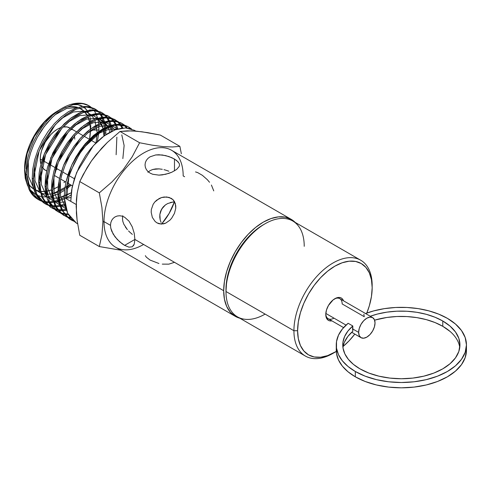 <?xml version="1.0" encoding="UTF-8"?>
<svg xmlns="http://www.w3.org/2000/svg" width="491" height="491" viewBox="0 0 491 491"><rect width="100%" height="100%" fill="white"/><g stroke="black" fill="none" stroke-linecap="round" stroke-linejoin="round"><path stroke-width="0.74" d="M459.76 347.579A58.589 33.824 0 0 0 442.784 326.319L442.784 321.004A58.589 33.824 180 0 1 459.938 344.921A58.589 33.824 180 0 1 423.776 376.174A58.589 33.824 180 0 1 359.928 368.839A58.589 33.824 180 0 1 342.767 344.921A58.589 33.824 180 0 1 352.82 325.981L352.82 331.296A58.589 33.824 0 0 0 342.951 347.579M336.421 347.579L336.501 353.459L338.459 359.928L342.337 366.096L348.021 371.785L355.324 376.812A65.094 37.58 0 0 0 426.268 384.962A65.094 37.58 0 0 0 466.45 350.236L466.45 344.921A65.094 37.58 180 0 1 426.268 379.647A65.094 37.58 180 0 1 355.324 371.497L355.324 376.812L365.187 381.489L376.444 384.962L388.657 387.098L401.356 387.822L414.054 387.098L426.268 384.962L437.518 381.489L447.387 376.812L455.482 371.116L461.497 364.623L465.198 357.571L466.45 350.236M447.387 318.346A65.094 37.58 180 0 1 466.45 344.921L465.198 337.593L461.497 330.541L455.482 324.042L447.387 318.346L438.672 314.13L428.821 310.852L418.136 308.612L406.935 307.476L395.568 307.489L384.373 308.643L373.694 310.901L365.556 313.534A65.094 37.58 180 0 1 447.387 318.346M374.596 320.144L386.89 317.462L396.851 316.511L406.941 316.566L416.865 317.622L426.329 319.641L435.057 322.569L442.784 326.319L442.784 321.004A58.589 33.824 180 0 0 370.269 316.253L377.364 314.068L386.89 312.147L396.851 311.196L406.941 311.251L416.865 312.307L426.329 314.326L435.057 317.254L442.784 321.004L450.069 326.128L455.482 331.977L458.815 338.324L459.938 344.921L458.815 351.519L455.482 357.865L450.069 363.714L442.784 368.839L433.903 373.05L423.776 376.174L412.784 378.095L401.356 378.745L389.928 378.095L378.935 376.174L368.809 373.05L359.928 368.839L353.434 364.383L348.358 359.344L344.86 353.876L343.037 348.15L342.945 342.319L344.584 336.574L347.91 331.069L352.82 325.981L348.137 323.281L352.82 325.981L352.556 328.866L358.639 332.382A11.588 6.69 -60 0 1 363.696 320.721A11.588 6.69 -60 0 1 372.626 317.616L339.76 298.638A11.588 6.69 120 0 0 334.414 298.97A11.588 6.69 120 0 1 342.159 303.947L364.254 316.701L363.868 314.197M110.806 228.223L110.493 225.363L110.806 222.693L111.709 220.336L113.145 218.378L115.011 216.918L117.22 216.022L119.644 215.752L122.142 216.144L124.622 217.206L129.01 221.159L132.263 226.867L134.233 233.329L134.89 239.448L124.622 245.377L122.149 243.763L117.226 239.43L113.145 234.06L110.806 228.223L110.493 225.363L110.806 222.693L111.709 220.336L113.145 218.378L115.011 216.918L117.22 216.022L119.644 215.752L122.142 216.144L124.622 217.206L129.01 221.159L132.263 226.867L134.233 233.329L134.89 239.448L223.681 290.709A55.98 32.32 -60 0 1 248.121 234.373A55.98 32.32 -60 0 1 291.255 219.373A55.98 32.32 -60 0 1 295.189 222.392L291.255 219.373L285.259 217.151L278.415 216.881L270.989 218.569L263.268 222.147L255.541 227.486L248.121 234.373L241.271 242.548L235.275 251.693L230.353 261.464L226.695 271.48L224.442 281.355L223.681 290.709L224.442 299.191L226.695 306.464L230.353 312.251L235.275 316.339L239.86 318.229A55.98 32.32 -60 0 1 235.275 316.339A55.98 32.32 -60 0 1 223.681 290.709L134.89 239.448L134.233 244.162L132.269 246.795L129.01 247.169L124.622 245.377L119.644 241.762L115.017 236.834L111.709 231.151L110.806 228.223M132.349 234.385L129.784 232.151L132.349 234.385M128.562 230.936L129.784 232.151L128.562 230.936M125.383 227.008L127.408 229.671L123.806 224.191L122.805 221.306L123.806 224.191M122.462 218.452L122.805 221.306L122.462 218.452L122.811 215.745L122.462 218.452M209.54 182.271L207.331 179.675L202.402 175.336L197.621 172.574L195.535 171.93M169.07 197.4L172.998 199.671L175.299 203.452L175.76 208.227L174.452 213.382L171.672 218.194L169.868 220.226L165.719 223.129L161.263 224.099L157.01 222.896L155.144 221.502L152.345 217.433L151.185 212.259L151.338 209.516L153.161 204.281L154.775 202.016L159.084 198.591L161.564 197.554L166.67 196.959L171.206 198.315L172.998 199.671L174.379 201.408L175.76 205.754L175.76 208.227L174.452 213.382L171.672 218.194L169.868 220.226L165.719 223.129L163.509 223.878L159.078 223.773L157.016 222.896L155.144 221.502L152.345 217.433L151.185 212.259L151.338 209.516L153.161 204.281L154.775 202.016L156.782 200.089L161.564 197.554L164.141 197.008L169.07 197.4M161.085 222.466L160.201 219.937L161.085 222.466M159.771 217.225L160.201 219.937L159.857 214.45L159.771 217.225M160.471 211.731L159.857 214.45L161.625 209.166L160.471 211.731M163.264 206.901L161.625 209.166L165.32 204.999L163.264 206.901M167.689 203.538L165.32 204.999L167.689 203.538L172.887 202.053L170.242 202.556M174.704 201.997L172.887 202.053L174.704 201.997M145.354 255.67L146.33 257.167L150.08 260.077L158.924 263.507M150.074 170.623L147.914 172.267L150.074 170.623L152.732 169.487L150.074 170.623M155.733 168.91L152.732 169.487L158.961 168.873L155.733 168.91M163.963 169.665L165.614 170.113L163.963 169.665M168.836 171.218L165.614 170.113L168.836 171.218M145.354 162.589L146.33 160.367L147.932 158.397L150.08 156.801L155.702 154.953L158.931 154.751L165.62 155.592L171.844 157.691L176.637 160.459L179.203 163.435L179.528 164.933L179.203 166.449L176.631 169.45L171.85 172.212L168.855 173.372L162.282 174.9L158.924 175.134L152.707 174.262L150.08 173.108L147.926 171.5L146.33 169.524L145.354 167.302L145.029 164.939L145.354 162.589L146.33 160.367L147.932 158.397L150.08 156.801L155.702 154.953L162.282 154.978L168.861 156.525L174.477 159.023L174.477 170.886L174.477 159.023L178.331 162.055M145.029 164.939L145.354 167.302L146.33 169.524L147.926 171.5L150.08 173.108L152.707 174.262L158.924 175.134L165.627 174.287L171.85 172.212L176.631 169.45L179.215 166.424M162.711 207.552A24.409 14.092 -60 0 1 160.766 210.927L162.717 207.552M60.565 127.691A24.409 14.092 120 0 0 40.256 159.035L42.103 160.097L40.256 159.035A24.409 14.092 120 0 0 40.925 164.154L40.256 159.035L40.587 154.953L41.569 150.645L45.313 142.022L50.911 134.466L54.145 131.465L57.515 129.133L60.884 127.574M41.784 166.351A24.409 14.092 120 0 0 45.313 170.205L43.165 168.425L41.569 165.903M74.374 178.73L69.176 175.729L74.374 178.73M67.893 174.992L62.682 171.979L67.893 174.992M61.443 171.267L56.232 168.26L61.443 171.267M54.998 167.541L49.781 164.534L54.998 167.541M48.572 163.834L43.337 160.809L48.572 163.834M161.766 223.792A39.059 22.549 120 0 0 174.354 201.991L169.1 213.493L161.766 223.792M291.255 219.373L171.58 150.277A55.98 32.32 120 0 0 128.439 165.277A55.98 32.32 120 0 0 104.006 221.613L102.914 221.785L101.95 234.759L99.317 246.556L79.763 235.269L77.13 220.428L76.412 213.272L76.418 199.641L77.142 193.276L79.763 181.566L83.224 174.55L91.412 160.98L96.267 154.487L107.437 142.353L120.037 131.465L131.686 130.87L141.924 131.784L160.318 135.062L179.872 146.349L172.55 146.981L163.368 146.631L152.198 145.164L139.597 142.752L132.275 156.641L123.094 169.837L111.917 181.971L99.317 192.859L101.938 207.589L102.914 221.785L104.006 221.613L110.493 225.363L104.006 221.613A55.98 32.32 -60 0 1 143.593 153.051A55.98 32.32 -60 0 1 183.174 175.907L184.616 176.735M134.331 130.275L125.512 127.912L115.121 129.851L104.11 135.921L93.413 145.631L76.682 172.421L72.122 187.249L70.759 201.359L76.185 204.489L64.278 197.615L67.623 213.229L76.406 223.11L77.609 223.804M24.562 169.463L27.263 153.229L34.223 136.682L44.595 122.069L56.864 111.457M24.599 168.444L24.55 170.518L24.599 168.444M90.418 129.065A46.541 26.87 120 0 0 89.792 122.996L90.418 129.065M89.522 121.737A46.541 26.87 120 0 0 87.914 116.95L89.522 121.737M87.416 115.931A46.541 26.87 120 0 0 84.759 112.016L87.416 115.931M83.967 111.181A46.541 26.87 120 0 0 79.407 108.051L83.967 111.181M70.109 106.688L75.798 106.915L77.848 107.443A46.541 26.87 120 0 0 64.947 107.756M57.515 111.064L58.625 110.444A46.541 26.87 120 0 0 56.649 111.58A46.541 26.87 120 0 0 24.618 167.057L24.562 169.42M91.265 130.06L98.918 130.005L91.265 130.06M24.605 168.253A46.541 26.87 120 0 0 26.133 178.626L25.237 175.115L24.605 168.069M34.241 189.373L30.154 185.979L27.889 182.72A46.541 26.87 120 0 0 33.873 189.152M35.076 189.821A46.541 26.87 120 0 0 39.814 191.324L35.076 189.821M40.888 191.459A46.541 26.87 120 0 0 45.485 191.386L40.888 191.465M46.596 191.22A46.541 26.87 120 0 0 51.463 189.919L46.596 191.22M57.515 187.071L53.66 189.035A46.541 26.87 120 0 0 58.153 186.69M89.583 139.113A46.541 26.87 120 0 0 90.424 130.71L89.583 139.113M92.83 108.879A53.218 30.724 120 0 0 91.535 107.639A53.218 30.724 -60 0 1 92.83 108.879L91.565 107.646L92.83 108.879M61.123 108.861L52.868 114.943A53.218 30.724 -60 0 1 61.123 108.861A53.218 30.724 -60 0 1 90.952 107.155A53.218 30.724 120 0 0 88.239 105.362A53.218 30.724 120 0 0 52.868 114.943L47.161 120.768L41.852 127.451L37.138 134.767L33.093 142.58L29.871 150.627L27.545 158.746L25.833 174.268L27.06 175.017L27.367 167.812L28.601 160.238L30.712 152.511L33.676 144.759L37.371 137.253L41.753 130.084L46.651 123.523L52.009 117.644L57.607 112.672L63.388 108.652L74.73 103.982L82.506 103.589L88.435 105.467L91.001 107.167L89.19 105.896L84.894 104.061L80.015 103.417L77.425 103.546L74.73 103.982L63.388 108.652L57.607 112.672L52.009 117.644L44.141 126.727L37.371 137.253L33.676 144.759L30.712 152.511L28.601 160.238L27.367 167.812L27.06 175.017L25.833 174.268L26.753 182.449L29.104 189.514C31.16 193.81 34.02 197.026 37.684 199.162L40.587 200.531M105.688 128.446L105.835 133.331L104.54 132.625L104.509 129.317L104.54 132.625L105.835 133.331L105.78 134.755M76.842 108.892L73.251 110.45L66.064 114.839L58.981 120.847L52.353 128.176L43.742 141.132L41.342 145.827L37.672 154.733L35.947 160.275L33.996 169.837L33.468 178.908L34.395 187.132L36.757 194.24L40.452 199.892L45.381 203.937L47.602 205.035L44.884 203.636L36.616 193.945L33.468 178.908L32.24 178.165L32.762 169.131L34.714 159.557L37.991 149.908L42.496 140.438L48.014 131.594L54.341 123.671L61.234 116.962L68.378 111.758L75.571 108.21L82.433 106.479L88.779 106.621L94.303 108.621L88.779 106.621L82.433 106.479L75.571 108.21L68.378 111.758L61.234 116.962L54.341 123.671L48.014 131.594L42.496 140.438L37.991 149.908L34.714 159.557L32.762 169.131L32.24 178.165L33.468 178.908L39.17 150.798L55.293 124.689L65.641 115.152L76.326 109.094L86.441 106.995L95.101 109.039L97.684 110.757M98.237 111.224L100.422 113.556M100.901 114.182L102.729 117.22M103.085 117.975L104.473 121.737M104.743 122.725L105.59 127.433L104.773 122.713M98.789 112.396L97.525 111.052M96.985 110.555L94.487 108.732M102.208 118.116L103.491 122.038L102.085 117.822L100.115 114.157L101.864 117.324M104.43 128.01L103.73 123.069L104.466 128.507M39.875 182.805L45.577 154.61L61.78 128.372L72.171 118.785L82.948 112.672L93.13 110.573L101.815 112.642L104.387 114.348L102.288 112.905L96.721 110.886L93.64 110.579L86.944 111.383L83.439 112.482L76.222 116.042L72.6 118.466L69.035 121.277L62.093 128.028L53.243 139.714L50.18 144.894L45.669 154.383L42.361 164.111L40.397 173.728L39.875 182.805L38.648 182.057L39.875 182.805L40.808 191.103L39.875 182.805M104.951 114.82L107.179 117.171L104.964 114.826M107.627 117.76L109.456 120.749L107.633 117.76M111.218 125.279L109.837 121.535L111.218 125.285M111.469 126.218L112.329 131.023M111.162 131.588L110.438 126.623M110.199 125.592L108.916 121.682M106.811 117.73L108.554 120.854L106.805 117.73M106.375 117.116L104.221 114.642M103.669 114.133L101.441 112.476M101.827 112.648L100.545 111.96L91.854 109.892L81.709 111.979L70.95 118.079L60.559 127.697L44.343 153.898L38.648 182.057L41.803 197.137L50.094 206.871L51.316 207.625L46.903 203.9L43.177 198.198L40.808 191.103L43.177 198.198L46.903 203.9L51.316 207.625M107.204 115.532L98.476 113.47L88.282 115.581L77.51 121.688L67.071 131.3L50.806 157.623L45.055 185.954L46.277 186.697L52.003 158.384L68.323 131.993L78.775 122.363L89.565 116.257L99.765 114.151L108.499 116.226L111.101 117.95M111.635 118.399L113.851 120.725L111.389 118.178L108.971 116.49L103.405 114.464L97.009 114.323L90.049 116.066L82.826 119.632L75.565 124.91L70.9 129.243L65.334 135.534L56.649 148.601L52.114 158.127L48.781 167.922L46.817 177.533L46.277 186.697L45.055 185.954L47.246 198.702L48.37 201.402L49.695 203.863L52.997 208.061L57.772 211.633L49.45 201.856L46.277 186.697L47.21 194.995M114.323 121.345L116.158 124.321L114.329 121.345M116.539 125.107L117.957 128.924L116.539 125.107M116.907 129.237L115.575 125.254M115.213 124.432L113.464 121.308M113.01 120.657L110.886 118.208M110.371 117.736L108.13 116.066M113.918 119.129L105.148 117.085L94.898 119.178L84.035 125.322L73.558 134.982L57.214 161.429L51.463 189.845L52.684 190.594L54.016 176.705L58.46 162.122L74.81 135.669L85.299 126.003L96.132 119.859L106.406 117.73L115.182 119.804L117.791 121.529M118.343 121.989L120.571 124.327L115.667 120.074M121.031 124.923L122.916 128.004L121.031 124.923M122.007 128.102L120.203 124.892L122.007 128.102M119.755 124.26L117.601 121.805L119.761 124.26M112.973 118.822L110.064 118.043L103.632 117.901L96.666 119.651L89.368 123.247L82.12 128.525L75.123 135.326L68.697 143.366L63.106 152.327L58.533 161.932L55.207 171.715L53.218 181.425L52.684 190.594L52.973 194.909L54.642 202.691L57.729 209.191L62.118 214.125L66.972 217.047L62.118 214.125L59.761 211.854L56.023 206.134L53.623 198.941L52.684 190.594L51.463 189.845L51.991 180.7L53.973 171.003L57.306 161.201L61.86 151.633L67.47 142.648L73.865 134.638L80.868 127.832L88.116 122.56L95.395 118.969L102.38 117.214L105.675 117.048L111.703 118.141L117.073 121.314L114.906 119.7M125.039 125.573L127.365 128.034L124.794 125.371L122.369 123.671L124.536 125.156M120.608 122.713L111.801 120.626L101.52 122.744L90.639 128.9L80.094 138.603L63.646 165.203L59.196 179.829L57.864 193.742L59.092 194.485C58.969 188.507 59.81 182.192 61.621 175.545L64.984 165.651L69.562 156.058L75.203 147.024L81.659 138.947L88.668 132.14L95.997 126.819L103.27 123.241L110.303 121.48L116.729 121.621L122.369 123.671L120.62 122.725M126.543 127.961L124.297 125.389M70.98 194.982L65.579 198.223M64.321 198.849L59.644 200.776L64.321 198.849M54.47 202.169L58.619 201.138L54.458 202.132M53.531 202.286L49.8 202.587M41.127 201.015L38.421 199.628L30.197 189.974L27.06 175.017L27.987 183.229L30.332 190.269C31.829 193.123 33.063 195.013 34.039 195.927L38.918 199.929L41.146 201.028M104.368 135.737L104.54 132.625L104.368 135.737M57.619 200.291L54.188 201.212L57.619 200.291M59.479 199.634L64.278 197.48L59.479 199.634M50.321 201.783L53.243 201.396L50.321 201.783M43.619 201.402L41.299 200.782M45.16 201.666L48.591 201.862L45.16 201.666M65.058 205.17L65.413 205.06M59.988 206.349L56.269 206.643L59.988 206.349M55.434 206.637L52.077 206.318L55.434 206.637M51.309 206.171L48.271 205.293L51.316 206.177M64.161 204.299L60.626 205.244L64.161 204.299M56.852 205.79L59.681 205.428L56.852 205.79M50.088 205.416L47.737 204.784M51.616 205.674L55.035 205.876L51.616 205.674M44.264 203.237L47.05 204.538M44.159 203.176L39.231 199.137C38.255 198.217 37.021 196.339 35.536 193.491L33.173 186.408L32.24 178.165C32.381 184.045 33.48 189.152 35.536 193.491L39.231 199.137L44.865 203.624M57.766 210.185L54.747 209.313L57.766 210.185M54.047 209.037L51.85 207.945L54.053 209.037M61.123 210.621L58.521 210.332L61.123 210.621M66.451 210.369L62.719 210.664M58.036 209.645L61.461 209.847M62.314 209.829L66.132 209.411M64.972 214.34L68.359 214.665L64.972 214.334M60.497 213.033L57.778 211.633M67.058 213.898L64.511 213.689L67.058 213.898M59.331 212.296L57.171 211.24M60.645 212.793L63.744 213.573L60.645 212.793M70.735 218.213L67.635 217.317L70.735 218.213M52.408 198.217L47.78 197.265L52.408 198.217L51.463 189.845L54.642 205.06L63.014 214.88L64.229 215.635M67.095 216.795L70.244 217.587L67.095 216.795M73.564 221.11L68.562 218.121L66.211 215.856L62.431 210.08L60.037 202.875L59.092 194.485L57.864 193.742L61.062 209.019L69.452 218.876L71.201 219.95L66.211 215.856L64.149 213.155L62.431 210.08L60.037 202.875L59.38 198.794L59.129 190.889L60.454 180.424L61.621 175.545L64.984 165.651L69.562 156.058L75.203 147.024L81.659 138.947L88.668 132.14L95.997 126.819M360.713 260.224A55.33 31.946 -60 0 1 372.172 285.553A55.33 31.946 120 0 0 333.045 262.967A55.33 31.946 120 0 0 293.925 330.731L225.983 291.507L293.925 330.731A55.33 31.946 -60 0 1 318.076 275.046A55.33 31.946 -60 0 1 360.713 260.224L292.771 220.999A55.33 31.946 120 0 0 250.134 235.827A55.33 31.946 120 0 0 225.983 291.507L226.701 280.57L228.818 271.265L232.268 261.838L236.901 252.632L242.554 244.021L248.998 236.318L255.995 229.831L263.268 224.804A52.727 30.442 120 0 0 225.983 289.383L225.983 291.507A55.33 31.946 -60 0 1 265.109 223.743A55.33 31.946 -60 0 1 304.23 246.329M336.292 351.415A52.727 30.442 -60 0 1 334.887 352.256A52.727 30.442 -60 0 1 297.607 330.731L293.925 330.731L297.607 330.731A52.727 30.442 -60 0 1 334.887 266.153A52.727 30.442 -60 0 1 372.172 287.683L371.454 279.698L369.336 272.843L365.887 267.392L361.253 263.544L355.601 261.451L349.156 261.194L342.159 262.783L334.887 266.153L327.614 271.179L320.623 277.667L314.172 285.369L308.526 293.986L303.886 303.186L300.443 312.62L298.319 321.918L297.607 330.731L298.319 338.716L300.443 345.566L303.886 351.022L308.526 354.87L314.172 356.963L320.623 357.221L327.614 355.631L336.292 351.421M343.583 327.607L328.172 318.708A11.588 6.69 120 0 1 325.785 313.915A11.588 6.69 120 0 0 333.966 318.137M331.916 320.868A12.889 7.439 -60 0 1 325.772 314.467A12.889 7.439 -60 0 1 334.887 298.681A12.889 7.439 -60 0 1 343.504 300.799L342.466 298.982L341.331 298.043L339.95 297.534L336.666 297.859L333.113 299.909L328.442 305.488L326.466 310.042L325.772 314.467L325.95 316.419L326.466 318.094L328.442 320.371L329.823 320.881L331.916 320.868M181.351 153.763L179.872 146.349L160.318 135.062L147.711 132.65L136.541 131.183L127.359 130.839L120.037 131.465L139.597 142.752L120.037 131.465L107.437 142.353L101.649 148.245L91.412 160.98L87.085 167.677L79.763 181.566L99.317 192.859L79.763 181.566L77.142 193.276L76.166 206.343L77.13 220.428L79.763 235.269L99.317 246.556L120.725 250.201L99.317 246.556L101.95 234.759L102.914 221.785L101.938 207.589L99.317 192.859L111.917 181.971L123.094 169.837L132.275 156.641L139.597 142.752L152.198 145.164L163.368 146.631L172.55 146.981L179.872 146.349L181.351 153.763M325.815 313.43L346.045 325.11L325.815 313.43M372.626 317.616L369.969 317.1L366.832 318.186L363.696 320.721L361.038 324.305L359.265 328.399L358.639 332.382L359.265 335.641L361.038 337.685L363.696 338.201L366.832 337.108L369.969 334.58L372.626 330.995L374.4 326.902L375.026 322.918L374.4 319.659L372.626 317.616A11.588 6.69 -60 0 1 375.026 322.918A11.588 6.69 -60 0 1 369.969 334.58A11.588 6.69 -60 0 1 361.038 337.685A11.588 6.69 -60 0 1 358.639 332.382L352.556 328.866L352.82 331.296L347.91 336.384L344.584 341.889M143.593 244.469A55.98 32.32 -60 0 1 104.006 221.613A55.98 32.32 120 0 0 115.6 247.243L235.275 316.339M343.141 346.425L349.156 340.742L354.815 334.089A52.727 30.442 -60 0 1 343.141 346.425M366.789 313.074L369.336 305.795L371.454 296.49L372.172 287.683A52.727 30.442 -60 0 1 366.789 313.08M333.978 352.771A55.33 31.946 -60 0 1 305.384 356.061A55.33 31.946 -60 0 1 293.925 330.731A55.33 31.946 120 0 0 333.045 353.324L334.887 352.256M265.109 314.099A55.33 31.946 -60 0 1 225.983 291.507A55.33 31.946 120 0 0 237.441 316.836L305.384 356.061M128.851 127.138L131.514 128.98L127.316 126.31M124.34 125.401L126.672 126.113L124.34 125.401L119.239 124.892L124.34 125.401M113.685 125.647L119.239 124.892L113.685 125.647A54.679 31.571 120 0 0 71.895 164.792A54.679 31.571 -60 0 1 113.685 125.647L102.146 130.698L96.304 134.884L90.651 140.021L85.256 146.054L80.328 152.744L87.736 143.133L94.554 136.357L102.57 130.44L106.326 128.372L113.685 125.647M130.71 128.716L127.899 126.66M127.298 126.328L114.145 124.597L98.734 131.422L83.771 145.606L71.895 164.792L66.064 181.596L64.646 189.79L64.278 197.615L65.579 198.37L66.395 187.206L69.243 175.52L73.981 163.816L80.328 152.744L73.981 163.816L69.243 175.52L66.395 187.206L65.579 198.37L70.802 197.56L65.579 198.37L70.759 201.359L71.582 190.195L74.491 178.368L79.296 166.584L85.716 155.487L90.743 148.724L96.168 142.734L101.925 137.584L107.793 133.46L115.152 129.839L122.179 128.077M98.679 123.615L97.918 119.215L98.679 123.615M98.918 130.005L98.826 125.223L98.857 131.336M97.66 118.239L96.31 114.415L97.666 118.239M94.174 110.598L95.941 113.611L94.174 110.598M74.632 104.454L71.981 104.706L77.823 104.657L74.632 104.454M80.733 105.43L77.823 104.657L82.807 106.437L80.733 105.43M85.643 108.701L83.869 107.148L87.042 110.389L85.643 108.701M89.037 114.078L87.545 111.138L89.037 114.078M90.099 117.509L90.694 121.326L90.099 117.509M90.81 125.524L90.565 128.955L90.81 125.524M56.717 111.537L51.095 115.502L44.92 121.228L39.231 128.022L34.241 135.633L30.154 143.753L27.109 152.081L25.237 160.287L24.611 167.136M63.934 182.634L65.125 181.645M57.515 168.996L55.716 169.929M46.682 170.837L45.313 170.205L46.651 170.978M70.072 128.126L69.722 127.924A24.409 14.092 120 0 0 63.044 126.991L67.107 126.96L70.066 128.139M71.164 128.98L71.87 129.71M74.448 135.406L74.779 139.1M158.961 168.873L162.3 169.303M179.528 164.933L179.203 163.435M162.282 264.121L168.855 264.146L174.477 262.304M213.757 190.889L211.412 185.052M132.269 246.795L129.01 247.169L124.622 245.377L134.89 239.448L134.233 244.162L133.399 245.776M336.261 344.921L336.261 350.236A65.094 37.58 0 0 0 355.324 376.812L355.324 371.497A65.094 37.58 180 0 1 336.261 344.921A65.094 37.58 180 0 1 348.137 323.281L342.43 328.958L338.514 335.12L336.519 341.583L336.501 348.144L338.459 354.612L342.337 360.781L348.021 366.47L355.324 371.497L365.187 376.174L376.444 379.647L388.657 381.783L401.356 382.507L414.054 381.783L426.268 379.647L437.518 376.174L447.387 371.497L455.482 365.801L461.497 359.308L465.198 352.256L466.45 344.921M374.596 320.15A58.589 33.824 0 0 1 442.784 326.319L450.069 331.443M60.319 109.346L52.868 114.943L47.161 120.768L41.852 127.451L37.138 134.767L33.093 142.58L29.871 150.627L27.545 158.746L25.98 168.898M25.833 174.268L26.753 182.449L29.104 189.514L32.799 195.16L37.684 199.162M111.169 131.588L110.77 128.329M106.381 117.116L105.522 116.017M95.45 110.199C94.29 109.867 92.179 109.818 89.11 110.058M82.175 111.795L78.603 113.347L71.355 117.772L64.278 123.763L54.507 135.264L48.947 144.176L44.442 153.634L42.625 158.513L39.98 168.198L39.176 172.961L38.648 182.057L39.581 190.342M41.944 197.437L45.675 203.139M56.582 209.43L57.287 209.565M58.061 209.682L61.479 209.89M62.332 209.872L66.144 209.448M115.256 124.426L113.513 121.314M113.053 120.663L112.23 119.614M102.128 113.783L95.727 113.636L88.791 115.379L81.549 118.951L74.313 124.217L67.384 130.956L60.976 138.971L52.997 152.609L47.559 167.173L45.589 176.803L45.055 185.954L45.681 192.662L47.246 198.702L51.242 206.085L55.98 210.504M54.789 205.367L56.508 208.442L60.884 213.358L66.42 216.556M125.671 126.844L124.303 125.389M118.405 121.731L115.471 120.939L109.027 120.792L101.999 122.554L94.72 126.144L87.398 131.459L80.407 138.259L73.951 146.33L68.323 155.34L63.75 164.939L60.393 174.814L58.411 184.499L57.864 193.742L58.22 198.634L59.061 203.225L62.142 211.118M65.622 215.782L69.961 219.176M130.716 128.716L128.102 126.764M127.359 126.334L123.775 124.892L118.914 124.205L113.587 124.702L107.995 126.377L102.202 129.207L93.56 135.418L85.324 143.722L80.285 150.234L75.78 157.292L71.895 164.792L68.501 173.176L66.064 181.596L64.646 189.79L64.278 197.615L65.223 206.005L67.623 213.229L71.41 219.017L76.406 223.11M131.613 129.016L128.679 128.225M66.641 198.204L69.194 173.998L81.641 149.638L99.747 132.901L109.045 129.194L117.453 129.072L109.045 129.194L99.747 132.901L81.641 149.638L69.194 173.998L66.641 198.204M65.622 207.656L60.559 196.197L60.35 180.934L60.559 196.197L65.622 207.656M87.723 132.957L99.716 126.347L110.628 125.457L99.716 126.347L87.723 132.957M112.439 125.948L117.637 129.016L112.439 125.948M65.947 208.816L60.626 205.244L65.947 208.816M59.178 203.661L54.145 192.263L53.936 177.098L54.145 192.263L59.178 203.661M81.23 129.299L93.143 122.75L103.988 121.885L93.143 122.75L81.23 129.299M105.829 122.394L110.886 125.377L105.829 122.394M111.727 126.193L114.495 130.09L111.727 126.193M65.278 206.238L60.626 205.256L65.278 206.238M59.497 204.815L54.2 201.267L59.497 204.815M52.752 199.69L47.744 188.36L47.523 173.28L47.744 188.36L52.752 199.69M74.657 125.696L86.563 119.153L97.39 118.319L86.563 119.153L74.657 125.696M105.049 122.627L107.768 126.475L99.182 118.822L104.215 121.811M108.266 127.476L109.867 132.263L108.266 127.476M64.573 201.979L59.914 202.292L64.573 201.979M58.834 202.224L54.2 201.261L58.834 202.224M53.065 200.819L47.787 197.302L53.065 200.819M46.332 195.719L41.336 184.45L41.109 169.438L41.336 184.45L46.332 195.719M68.096 122.081L79.935 115.575L90.694 114.734L79.935 115.575L68.096 122.081M92.529 115.25L97.568 118.263L92.529 115.25M101.569 123.922L103.147 128.691L98.372 119.068L101.078 122.922M103.343 129.642L103.932 136.05L103.398 129.943M65.579 195.719L71.207 192.791L59.27 197.738L64.266 196.253M58.141 197.953L53.488 198.278L58.141 197.953M46.639 196.83L41.361 193.325L46.639 196.83M39.924 191.766L34.959 180.694L34.652 165.946L34.959 180.694L39.924 191.766M61.602 118.429L73.355 111.979L84.041 111.156L73.355 111.979L61.602 118.429M85.87 111.672L90.872 114.679L85.87 111.672M91.694 115.502L94.395 119.374L91.694 115.502M94.873 120.375L97.187 132.527L94.873 120.375M97.175 133.57L96.046 142.856L97.175 133.57M57.852 192.196L52.856 193.706L70.409 184.702L66.438 187.642M64.775 188.716L59.104 191.686M51.721 193.92L47.068 194.264L51.721 193.92M45.976 194.209L41.342 193.27L45.976 194.209M40.213 192.84L34.941 189.354L40.213 192.84M33.498 187.789L28.521 176.613L28.294 161.705L28.521 176.613L33.498 187.789M55.017 114.833L66.739 108.401L77.394 107.584L66.739 108.401L55.017 114.833M79.223 108.1L84.194 111.113L79.223 108.1M85.017 111.936L87.699 115.815L85.017 111.936M88.184 116.827L89.718 121.621L88.184 116.827M90.424 130.066L89.963 122.891L90.442 129.041M116.134 154.72L116.864 137.155M122.848 158.599L124.125 145.526L121.793 134.872M73.693 221.159L71.201 219.95M103.27 123.241L106.842 122.118L112.519 121.314L116.729 121.621L122.369 123.671M64.303 214.211L61.172 213.309M60.503 213.039L56.177 210.529L53.335 207.877M51.291 205.201L49.591 202.157M66.672 210.338L62.609 210.664M111.488 126.267L112.335 131.023M83.666 107.173L83.709 107.167C86.803 106.928 88.92 106.977 90.062 107.308L95.573 109.303L97.703 110.763M98.261 111.23L100.465 113.556M100.937 114.188L102.772 117.214M103.135 117.969L104.509 121.725M105.718 128.673L105.835 133.331M53.544 202.323L49.824 202.63M48.983 202.623L45.62 202.317M44.871 202.175L41.839 201.304M98.734 133.012L97.353 141.586M71.256 185.187L66.328 189.078M64.597 190.263L59.08 193.411M57.913 193.957L53.077 195.762M52.003 196.056L47.664 196.836M46.663 196.916L42.557 196.799M41.588 196.658L37.359 195.424M36.26 194.909L30.092 189.753M27.619 185.727L25.268 178.436L24.55 170.518M72.422 185.856L67.23 182.861M65.941 182.118L60.737 179.111M59.503 178.399L54.292 175.391M134.338 130.281L135.786 131.115M57.68 110.948L56.649 111.58M95.131 109.057L93.849 108.37M108.517 116.232L107.234 115.545M115.213 119.822L113.93 119.135M38.408 199.622L37.175 198.855M265.109 223.743L263.268 224.804M351.697 332.29L361.038 337.685M95.88 143.028L90.657 140.015M89.405 139.291L84.194 136.283M82.961 135.571L77.75 132.564M76.516 131.852L71.305 128.838"/></g></svg>
